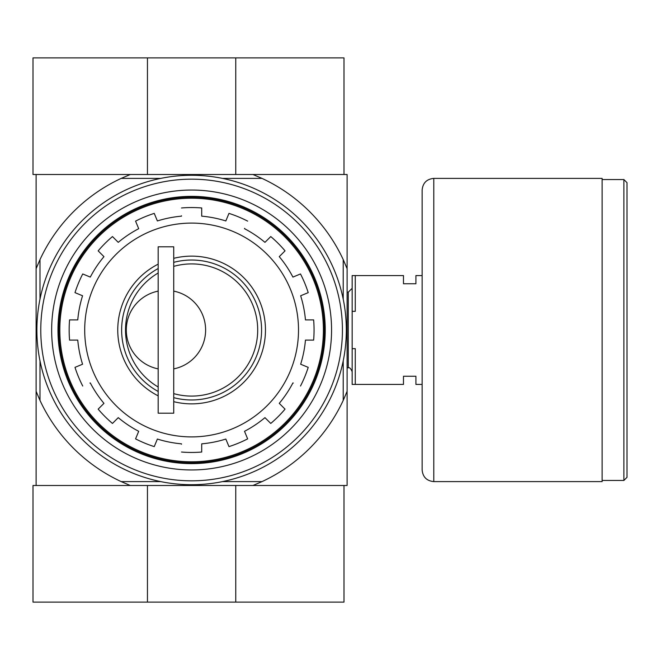 <?xml version="1.0" encoding="UTF-8"?>
<svg xmlns="http://www.w3.org/2000/svg" width="660" height="660" viewBox="0 0 660 660"><rect width="100%" height="100%" fill="white"/><g stroke="black" fill="none" stroke-linecap="round" stroke-linejoin="round"><path stroke-width="0.99" d="M158.177 387.007A66.082 66.082 0 0 1 158.177 272.992M173.728 266.376A66.082 66.082 0 0 1 257.697 330A66.082 66.082 0 0 1 173.728 393.624M158.177 291.118A39.649 39.649 0 0 0 158.177 368.882M173.728 368.882A39.649 39.649 0 0 0 173.728 291.118M181.5 444.23L181.5 443.842A114.287 114.287 0 0 1 157.377 439.048L154.242 446.614A122.455 122.455 0 0 1 135.564 438.875L138.707 431.31A114.287 114.287 0 0 1 118.255 417.648L112.464 423.439A122.455 122.455 0 0 1 98.167 409.142L103.958 403.351A114.287 114.287 0 0 1 90.296 382.907L89.941 383.056M293.279 383.056L292.916 382.907A114.287 114.287 0 0 1 279.254 403.351L285.046 409.142A122.455 122.455 0 0 1 270.757 423.439L264.957 417.648A114.287 114.287 0 0 1 244.513 431.31L247.648 438.875A122.455 122.455 0 0 1 228.971 446.614L225.835 439.048A114.287 114.287 0 0 1 201.712 443.842L201.712 452.034A122.455 122.455 0 0 1 181.5 452.034A122.455 122.455 0 0 0 201.712 452.034M244.662 228.327L244.513 228.69A114.287 114.287 0 0 1 264.957 242.352L270.757 236.56A122.455 122.455 0 0 1 285.046 250.858L279.254 256.649A114.287 114.287 0 0 1 292.916 277.093L300.49 273.958A122.455 122.455 0 0 1 308.22 292.636L300.655 295.771A114.287 114.287 0 0 1 305.448 319.894L313.64 319.894A122.455 122.455 0 0 1 313.64 340.106L305.448 340.106A114.287 114.287 0 0 1 300.655 364.229L308.22 367.364A122.455 122.455 0 0 1 300.49 386.042A122.455 122.455 0 0 0 308.22 367.364M74.993 367.364A122.455 122.455 0 0 0 82.731 386.042A122.455 122.455 0 0 1 74.993 367.364L82.566 364.229A114.287 114.287 0 0 1 77.764 340.106L69.572 340.106A122.455 122.455 0 0 1 69.572 319.894L77.764 319.894A114.287 114.287 0 0 1 82.566 295.771L74.993 292.636A122.455 122.455 0 0 1 82.731 273.958L90.296 277.093A114.287 114.287 0 0 1 103.958 256.649L98.167 250.858A122.455 122.455 0 0 1 112.464 236.56L118.255 242.352A114.287 114.287 0 0 1 138.707 228.69L135.564 221.125A122.455 122.455 0 0 1 154.242 213.386L157.377 220.951A114.287 114.287 0 0 1 181.5 216.158L181.5 215.77M201.712 207.966A122.455 122.455 0 0 0 181.5 207.966A122.455 122.455 0 0 1 201.712 207.966L201.712 216.158A114.287 114.287 0 0 1 225.835 220.951L228.971 213.386A122.455 122.455 0 0 1 247.648 221.125A122.455 122.455 0 0 0 228.971 213.386M228.971 446.614A122.455 122.455 0 0 0 247.648 438.875L244.662 431.673M138.55 431.673L135.564 438.875A122.455 122.455 0 0 0 154.242 446.614M154.242 213.386A122.455 122.455 0 0 0 135.564 221.125L138.55 228.327M308.22 292.636A122.455 122.455 0 0 0 300.49 273.958L293.279 276.944M262.012 481.61L252.953 485.496L347.102 485.496L347.102 391.339L343.216 400.405A167.161 167.161 0 0 1 262.012 481.61L222.47 481.61M252.953 485.496L130.267 485.496L121.201 481.61A167.161 167.161 0 0 1 39.996 400.405L36.11 391.339L36.11 485.496L130.267 485.496L33 485.496L33 602.118L343.992 602.118L343.992 485.496L252.953 485.496M343.216 299.137L343.216 259.594L347.102 268.661L347.102 174.504L36.11 174.504L36.11 391.339M347.102 268.661L347.102 391.339M343.216 360.863L343.216 400.405M343.216 259.594A167.161 167.161 0 0 0 262.012 178.39L222.47 178.39M160.743 178.39L121.201 178.39A167.161 167.161 0 0 0 39.996 259.594L39.996 299.137M39.996 360.863L39.996 400.405M160.743 481.61L121.201 481.61M121.201 178.39L130.267 174.504L33 174.504L33 57.882L343.992 57.882L343.992 174.504L252.953 174.504L262.012 178.39M36.11 268.661L39.996 259.594M59.821 330A131.786 131.786 0 0 1 257.499 215.87A131.786 131.786 0 0 1 257.499 444.13A131.786 131.786 0 0 1 59.821 330M58.814 330A132.792 132.792 0 0 1 258.002 214.995A132.792 132.792 0 0 1 258.002 445.005A132.792 132.792 0 0 1 58.814 330M158.177 395.86A73.862 73.862 0 0 1 158.177 264.14M173.728 258.332A73.862 73.862 0 0 1 265.468 330A73.862 73.862 0 0 1 173.728 401.668M158.177 391.471A69.976 69.976 0 0 1 158.177 268.529M173.728 262.35A69.976 69.976 0 0 1 261.583 330A69.976 69.976 0 0 1 173.728 397.65M158.177 246.807L158.177 413.193L173.728 413.193L173.728 246.807L158.177 246.807M422.136 384.425L415.915 384.425L415.915 376.258L403.474 376.258L403.474 384.425L355.27 384.425L355.27 348.661L352.159 348.661L352.159 384.425L355.27 384.425M422.136 275.575L415.915 275.575L415.915 283.742L403.474 283.742L403.474 275.575L355.27 275.575L355.27 311.338L352.159 311.338L352.159 348.661M352.159 311.338L352.159 275.575L355.27 275.575M347.102 292.182L348.274 292.182L348.274 367.818C349.462 367.166 350.765 368.462 352.159 371.704M352.159 288.296L348.274 292.182M627 182.663L627 477.337L623.89 480.447L623.89 179.553L627 182.663M602.118 179.553L623.89 179.553M602.118 178.39L602.118 481.61L433.793 481.61C426.715 480.917 422.821 477.031 422.136 469.945L422.136 190.055C422.821 182.968 426.715 179.083 433.793 178.39L602.118 178.39M235.76 174.504L235.76 57.882M147.452 174.504L147.452 57.882M147.452 485.496L147.452 602.118M235.76 485.496L235.76 602.118M40.771 330A150.835 150.835 0 0 1 267.019 199.378A150.835 150.835 0 0 1 267.019 460.622A150.835 150.835 0 0 1 40.771 330M51.661 330A139.945 139.945 0 0 1 261.583 208.799A139.945 139.945 0 0 1 261.583 451.201A139.945 139.945 0 0 1 51.661 330M36.886 330A154.72 154.72 0 0 1 268.966 196.012A154.72 154.72 0 0 1 268.966 463.988A154.72 154.72 0 0 1 36.886 330M57.973 330A133.633 133.633 0 0 1 258.423 214.269A133.633 133.633 0 0 1 258.423 445.731A133.633 133.633 0 0 1 57.973 330M313.64 319.894A122.455 122.455 0 0 1 313.64 340.106M285.046 409.142A122.455 122.455 0 0 1 270.757 423.439M112.464 423.439A122.455 122.455 0 0 1 98.167 409.142M69.572 340.106A122.455 122.455 0 0 1 69.572 319.894M74.993 292.636A122.455 122.455 0 0 1 82.731 273.958M98.167 250.858A122.455 122.455 0 0 1 112.464 236.56M270.757 236.56A122.455 122.455 0 0 1 285.046 250.858M84.703 330A106.904 106.904 0 0 1 245.058 237.418A106.904 106.904 0 0 1 245.058 422.582A106.904 106.904 0 0 1 84.703 330M433.793 178.39L433.793 481.61M347.102 367.818L348.274 367.818M602.118 480.447L623.89 480.447"/></g></svg>
